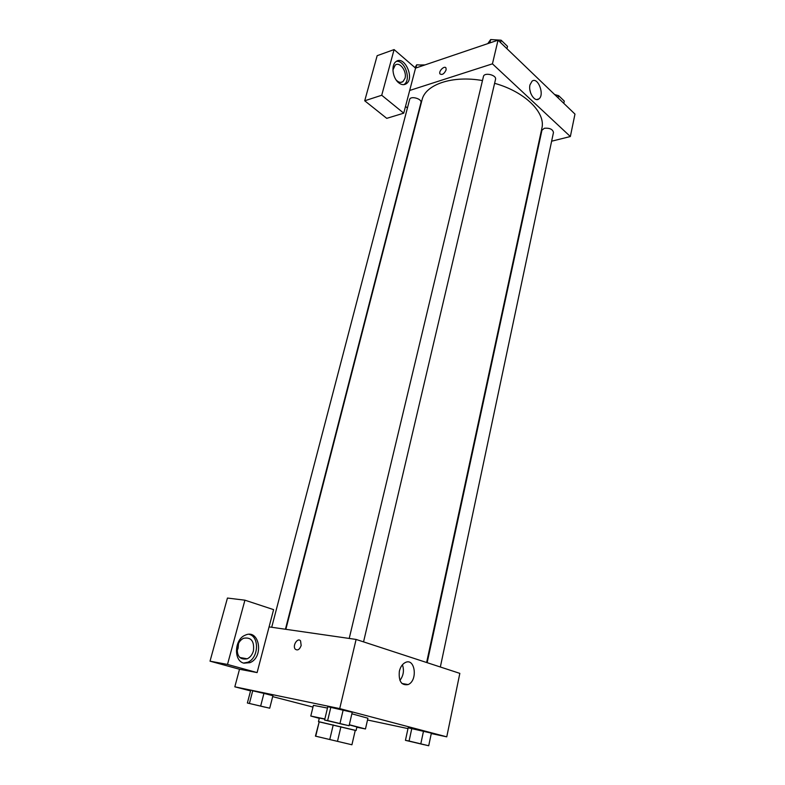 <?xml version="1.0" encoding="UTF-8"?>
<svg xmlns="http://www.w3.org/2000/svg" width="785" height="785" viewBox="0 0 785 785"><rect width="100%" height="100%" fill="white"/><g stroke="black" fill="none" stroke-linecap="round" stroke-linejoin="round"><path stroke-width="1.18" d="M319.21 721.778L355.271 730.295L351.925 744.769L315.433 736.134L319.21 721.778L315.727 736.202M351.925 744.769L355.271 730.295M355.644 730.472L318.896 721.788M318.474 721.641L319.338 718.059L324.813 719.148M349.276 724.898L356.92 726.939L356.086 730.531M340.925 726.724L337.481 741.364M333.233 724.908L329.759 739.539M349.315 724.751L365.467 728.961L356.851 727.234M319.269 718.344L310.791 716.038L324.853 718.981M310.791 716.038L313.401 705.342L327.473 708.06M351.866 713.801L367.92 718.226L365.467 728.961M428.708 745.75L431.367 733.131L423.517 731.061L411.821 728.382L409.083 741.04L405.443 740.343L428.708 745.75L409.083 741.04M272.905 695.726L263.937 693.39L272.905 695.726L269.716 708.198L247.373 703.007L269.716 708.198M260.689 705.941L263.937 693.39L252.691 690.82M431.279 733.553L446.763 736.84L339.719 708.6L234.823 686.816L250.552 690.898M272.68 696.629L312.979 707.079M367.517 719.992L407.984 728.598M349.08 725.742L352.22 712.28L343.182 709.895L330.868 707.079L327.639 720.591L324.597 720.061L349.08 725.742L327.639 720.591M301.165 645.525C299.556 649.646 297.574 650.843 295.229 649.126C292.197 645.663 297.809 637.067 300.576 640.933L301.165 645.525C299.556 649.646 297.584 650.843 295.229 649.126L295.229 649.126C292.206 645.663 297.809 637.067 300.576 640.933M257.107 672.588L273.602 609.631L244.92 600.182L227.503 664.444L257.107 672.588L239.513 669.252L234.823 686.816M446.763 736.84L459.833 673.373L356.105 639.441L339.719 708.6M356.105 639.441L269.078 626.891M243.909 663.168C233.4 660.98 234.352 639.373 245.097 635.242C259.295 628.157 264.388 657.055 249.973 662.668L243.909 663.168M243.566 663.07L247.746 662.265C258.589 658.203 259.678 636.753 249.218 634.349M237.453 646.163C238.581 642.356 240.622 639.736 243.566 638.284C251.151 636.929 254.448 641.11 253.437 650.824C252.309 654.69 250.238 657.359 247.216 658.811C239.68 660.106 236.422 655.887 237.453 646.163M238.532 643.366L238.1 648.233L237.001 651.059M227.503 664.444L210.027 661.166L239.513 669.252M244.92 600.182L227.444 598.052L210.027 661.166M399.359 671.204C400.419 666.946 402.381 664.051 405.256 662.55C415.069 657.379 418.101 680.507 408.151 684.569C401.41 685.717 398.476 681.262 399.359 671.204M399.928 680.418C403.49 675.64 404.324 670.429 402.43 664.777M285.848 629.315L422.006 100.009C425.284 84.574 452.209 75.154 482.461 80.561M494.599 83.318C524.998 91.708 545.977 112.736 541.856 128.338L426.618 662.501M440.346 666.995L553.474 132.469C552.718 129.24 549.677 127.837 544.348 128.269L541.954 130.192L427.158 662.687M271.708 627.274L409.642 99.509C410.388 95.505 422.251 98.782 420.956 102.629L285.426 629.246M349.217 638.44L483.432 76.528C484.188 72.004 496.876 75.007 495.521 79.393L363.553 641.875M407.425 108.006L405.502 106.426M538.363 144.518L538.893 144.381M551.629 141.202L570.352 136.531L492.44 63.84L409.682 90.471L403.735 113.177L381.726 95.25L394.099 49.583L415.55 68.109L409.682 90.471M403.735 113.177L386.74 118.349L364.721 100.784L377.163 55.686L394.099 49.583M392.912 70.002L395.189 65.135C399.712 61.25 407.17 71.396 404.991 78.343L402.96 81.63C400.792 83.014 398.495 82.435 396.082 79.893M403.804 84.662L404.216 84.388C411.507 79.776 404.785 59.886 396.366 61.377M398.594 82.71C392.529 78.019 390.92 64.998 396.003 61.632C404.187 54.852 414.971 78.068 406.365 83.681C404.01 85.261 401.42 84.937 398.594 82.71M381.726 95.25L364.721 100.784M570.352 136.531L574.973 114.09L498.043 40.153L415.55 68.109M529.983 84.849L532.044 81.189C537.872 76.351 544.967 94.995 538.844 98.93C534.713 102.501 528.089 92.071 529.983 84.849M498.043 40.153L492.44 63.84M530.748 93.287L529.875 89.833M446.096 69.944C444.173 73.937 442.132 75.242 439.963 73.888C438.344 71.219 444.663 65.106 446.008 68.069L446.096 69.944C444.173 73.937 442.132 75.252 439.973 73.888C438.344 71.219 444.673 65.106 446.008 68.069M563.797 103.355L564.278 101.088L558.586 95.603L555.495 95.377M558.586 95.603L558.096 97.87M554.593 94.504L558.204 95.574M506.953 48.719L507.502 46.364L501.115 40.202L490.664 39.554L487.77 43.636M490.664 39.554L489.86 42.93M501.115 40.202L500.555 42.567M493.657 39.741L500.438 40.163M423.9 65.283L416.737 64.782L414.99 67.628M416.737 64.782L415.903 67.991M419.582 64.988L425.028 64.9M410.182 741.423L423.9 744.68M431.367 733.131L408.161 727.803L405.443 740.343M423.517 731.061L420.819 743.768M329.464 721.16L344.134 724.663M352.22 712.28L327.806 706.696L324.597 720.061M343.182 709.895L339.983 723.456M251.661 703.998L265.35 707.246M252.711 690.82L249.434 703.331M250.631 690.623L247.373 703.007M249.973 662.668L247.746 662.265M239.759 657.487L247.216 658.811M408.151 684.569L401.91 683.47M400.684 82.386L402.96 81.63M406.365 83.681L404.216 84.388M538.844 98.93L536.675 99.548"/></g></svg>
